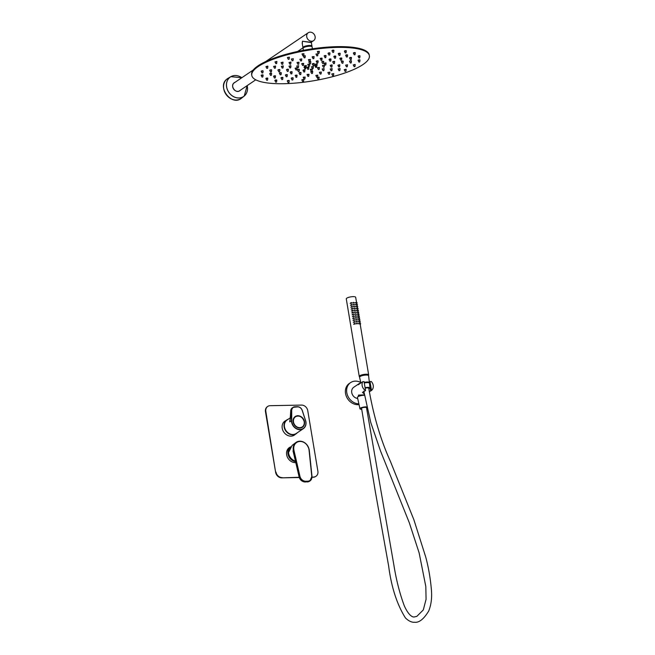 <?xml version="1.0" encoding="UTF-8"?>
<svg xmlns="http://www.w3.org/2000/svg" width="655" height="655" viewBox="0 0 655 655"><rect width="100%" height="100%" fill="white"/><g stroke="black" fill="none" stroke-linecap="round" stroke-linejoin="round"><path stroke-width="0.98" d="M290.697 446.808A8.343 7.009 55.9 0 0 290.648 446.833A8.343 7.009 55.9 0 0 291.549 459.867A8.343 7.009 55.9 0 0 295.528 461.628M295.438 461.243A7.95 6.673 -124.1 0 1 288.929 455.88A7.95 6.673 -124.1 0 1 289.862 448.045M288.159 419.266A8.343 7.009 55.9 0 0 286.784 419.953A8.343 7.009 55.9 0 0 286.104 431.399A8.343 7.009 55.9 0 0 296.142 433.774A8.343 7.009 55.9 0 0 297.296 432.758M290.296 447.078A8.45 7.09 55.9 0 0 289.338 447.602A8.45 7.09 55.9 0 0 286.653 454.734A8.45 7.09 55.9 0 0 295.757 462.626M294.865 434.642A8.45 7.09 -124.1 0 1 294.193 435.207M295.217 434.404A8.45 7.09 -124.1 0 1 294.382 435.092A8.45 7.09 -124.1 0 1 282.223 428.239A8.45 7.09 -124.1 0 1 284.909 421.108A8.45 7.09 -124.1 0 1 285.858 420.575M315.808 476.382A5.96 5.003 -124.1 0 1 315.628 476.504A5.96 5.003 -124.1 0 1 313.237 477.249L312.001 477.036M299.163 477.282L281.806 477.847A5.96 5.003 -124.1 0 1 275.616 472.271L265.48 411.708A5.96 5.003 -124.1 0 1 267.371 406.673A5.96 5.003 -124.1 0 1 267.559 406.55M313.598 477.004A5.96 5.003 55.9 0 0 315.988 476.267A5.96 5.003 55.9 0 0 317.888 471.223L307.752 410.66A5.96 5.003 55.9 0 0 301.562 405.085L270.122 405.691A5.96 5.003 55.9 0 0 267.731 406.427A5.96 5.003 55.9 0 0 265.832 411.463L265.48 411.708M275.616 472.271L265.832 411.463M275.968 472.034A5.96 5.003 55.9 0 0 282.158 477.61M313.237 477.249L311.993 477.274M299.245 477.52L281.806 477.847M284.728 421.231A8.45 7.09 -124.1 0 1 285.506 420.821M289.936 447.316A8.45 7.09 55.9 0 0 289.166 447.725A8.589 7.205 -124.1 0 1 289.543 447.586M293.505 452.859L292.998 450.812L293.432 450.493A8.998 7.549 -124.1 0 1 293.317 449.911A8.998 7.549 -124.1 0 1 295.88 442.526L292.13 445.392L288.527 452.531A8.646 7.262 55.9 0 0 288.626 453.293A8.646 7.262 55.9 0 0 295.405 461.087M293.072 450.73L299.073 476.717L293.432 450.493L293.956 450.362L299.949 476.324A5.641 4.741 55.9 0 0 305.738 481.237L307.645 481.196A5.641 4.741 55.9 0 0 311.755 476.095L309.054 450.075L311.919 476.128M293.972 450.362A8.597 7.221 55.9 0 1 293.849 449.78A8.597 7.221 55.9 0 1 300.039 441.445A8.597 7.221 55.9 0 1 308.964 449.486A8.597 7.221 55.9 0 1 309.037 450.075L309.226 450.19M293.031 450.771L293.645 453.227M298.336 415.868L298.213 415.737A6.46 5.42 -124.1 0 1 304.51 421.771A6.46 5.42 -124.1 0 1 299.859 428.026A6.46 5.42 -124.1 0 1 293.153 421.984A6.46 5.42 -124.1 0 1 297.395 415.753L297.223 415.892A6.362 5.338 55.9 0 0 295.225 416.637A6.362 5.338 55.9 0 0 293.203 422.017A6.362 5.338 55.9 0 0 302.356 427.175A6.362 5.338 55.9 0 0 304.378 421.804A6.362 5.338 55.9 0 0 298.336 415.868L298.221 415.95M301.906 427.437A6.362 5.338 55.9 0 0 302.143 427.216A6.28 5.273 55.9 0 1 302.029 427.297L302.274 427.125A6.28 5.273 55.9 0 0 304.28 421.82A6.28 5.273 55.9 0 0 295.233 416.727A6.28 5.273 55.9 0 0 293.235 422.033A6.28 5.273 55.9 0 0 302.274 427.125C303.936 425.897 304.616 424.113 304.297 421.795C302.561 416.76 299.54 415.065 295.233 416.727L294.987 416.891A6.28 5.273 55.9 0 0 294.3 417.472M290.525 417.661L287.07 420.002A8.147 6.845 55.9 0 0 284.475 426.888A8.147 6.845 55.9 0 0 296.207 433.495L303.314 428.681A8.147 6.845 -124.1 0 1 291.581 422.074A8.147 6.845 -124.1 0 1 291.467 420.723L291.729 420.698A7.95 6.673 55.9 0 0 291.843 422.008A7.95 6.673 55.9 0 0 300.096 429.451A7.95 6.673 55.9 0 0 305.82 421.746A7.95 6.673 55.9 0 0 305.492 420.428L302.168 410.382A4.569 3.84 55.9 0 0 297.607 406.861L295.037 406.911A4.569 3.84 55.9 0 0 291.688 410.587L291.729 420.698M298.213 415.737A0.991 0.835 55.9 0 0 297.395 415.753L297.051 416.007M290.722 415.352L290.46 418.267M301.243 427.723A6.28 5.273 55.9 0 0 302.029 427.297M369.379 55.716L369.248 54.963A59.621 15.499 170.5 0 0 337.268 46.644A59.621 15.499 170.5 0 0 251.643 74.637L251.774 75.399A59.621 15.499 170.5 0 0 283.762 83.709A59.621 15.499 170.5 0 0 369.379 55.716A59.621 15.499 170.5 0 0 337.39 47.406A59.621 15.499 170.5 0 0 251.774 75.399M303.388 50.312L303.06 48.364A4.569 1.187 -9.5 0 1 303.584 47.668A4.569 1.187 -9.5 0 1 308.562 46.284A4.569 1.187 -9.5 0 1 312.083 46.857L312.402 48.806M316.521 67.309L315.726 67.424L316.529 67.277L315.718 67.416L314.85 65.713L315.726 65.287M324.209 67.162L323.398 67.26L322.53 65.549L324.495 65.222L324.225 67.129L323.431 67.293M322.53 65.549L324.479 65.156L322.53 65.467M330.439 65.525L332.175 65.074L331.913 66.982L331.119 67.146L330.226 65.434M338.136 65.377L339.863 64.927L339.593 66.835L338.799 66.998M345.791 65.222L347.543 64.779L347.281 66.687L346.487 66.851M353.471 65.074L355.231 64.632L354.969 66.54L354.167 66.704L353.282 64.992M315.571 64.575L317.167 64.116L316.905 66.024L316.111 66.188M313.966 65.598L313.164 65.697L312.288 63.985L313.164 63.576L314.253 63.658L313.982 65.566L313.188 65.729M307.801 64.55L309.75 64.223M306.049 67.514L305.238 67.612L304.37 65.901L306.294 65.656M304.37 67.285L304.886 66.744M306.941 67.645L308.89 67.285L308.62 69.193L307.825 69.356L306.941 67.645M313.09 68.628L312.288 68.726L311.633 66.802L313.377 66.679L313.115 68.587L312.32 68.759M332.732 61.848L334.689 61.554L334.427 63.461L333.632 63.633M330.726 61.03L329.915 61.136L329.047 59.417L329.866 59.015L331.004 59.089L330.742 60.997L329.948 61.161M321.834 60.276L321.024 60.375L320.508 58.385L322.113 58.328L321.851 60.235L321.056 60.399M308.644 59.932L310.339 59.597M298.713 64.182L297.919 64.305L298.713 64.141L297.902 64.288L297.034 62.569L298.942 62.348M289.223 66.311L290.959 65.868L290.697 67.776L289.903 67.94M288.167 71.329L287.357 71.428L286.489 69.708L287.807 69.25L288.446 69.381L288.184 71.289L287.389 71.46M291.843 73.794L291.041 73.9L290.165 72.181L290.984 71.78L292.13 71.853L291.868 73.761L291.074 73.925M299.933 74.654L299.057 72.934L299.417 72.672L301.022 72.607L300.76 74.514L299.933 74.654L300.735 74.555M310.986 71.903L312.681 71.567M323.857 70.642L323.054 70.74L322.178 69.029L324.086 68.8M324.241 63.445L325.863 63.216M321.802 61.758L323.758 61.464L323.496 63.371L322.702 63.543M317.79 62.896L317.094 63.036L316.234 61.349L317.192 60.899L318.183 61.03L317.921 62.896L317.126 63.068M308.873 62.012L310.838 61.717L310.568 63.625L309.774 63.789M302.012 63.903L303.56 63.601M298.361 67.662L297.558 67.76L296.682 66.049L298.647 65.721L298.377 67.629L297.583 67.792M296.682 66.049L298.647 65.721M295.249 68.349L296.862 68.128M299.098 71.42L298.287 71.518L297.419 69.798L298.877 69.332L299.376 69.471L299.114 71.379L298.32 71.542M303.863 71.993L302.995 70.273L303.961 69.856L304.952 69.946L304.69 71.853L303.863 71.993L304.673 71.894M312.034 71.133L311.215 71.272L310.339 69.553L310.822 69.242L312.304 69.225L312.034 71.133L311.24 71.297M317.781 67.948L319.329 67.653M342.966 63.158L342.156 63.265L341.288 61.545L342.704 61.079L343.245 61.218L342.983 63.126L342.188 63.289M339.855 58.451L341.812 58.156L341.55 60.063L340.756 60.227M335.491 58.148L334.689 58.254L333.829 56.567L334.484 56.166L335.778 56.207L335.507 58.115L334.713 58.279M325.764 57.607L324.962 57.714L324.43 55.732L326.051 55.667L325.789 57.574L324.986 57.738M312.427 57.075L314.015 56.764M301.521 60.866L300.71 60.948L301.529 60.849L301.799 58.917L299.924 59.327M289.06 62.61L290.869 62.364M281.552 66.466L283.263 65.983M281.314 66.302L282.215 68.087M279.603 71.665L278.801 71.772L277.925 70.052L279.349 69.586L279.89 69.725L279.619 71.632L278.825 71.796M281.036 74.727L280.234 74.834L279.374 73.147L280.414 72.68L281.322 72.82L281.06 74.695L280.266 74.858M285.408 75.03L287.365 74.736L287.095 76.643L286.3 76.807M296.805 77.216L295.994 77.315L295.462 75.341L297.083 75.276L296.821 77.184L296.027 77.347M307.318 74.776L308.914 74.465M319.452 72.427L321.335 72.017L321.073 73.925L320.279 74.089M330.251 69.111L332.06 68.865M358.039 60.293L359.996 59.998L359.734 61.906L358.94 62.069M359.742 57.845L358.94 57.943L358.064 56.224L359.325 55.773L360.029 55.896L359.759 57.804L358.965 57.976M355.026 54.684L354.224 54.783L353.348 53.063L354.306 52.646L355.313 52.736L355.043 54.643L354.249 54.815M346.028 52.768L345.226 52.867L344.35 51.147L345.005 50.787L346.315 50.82L346.053 52.728L345.25 52.899M333.632 52.285L332.83 52.384L331.954 50.672L332.339 50.394L333.919 50.337L333.649 52.244L332.855 52.416M319.042 53.284L318.24 53.383L317.372 51.671L319.157 51.524M302.192 54.16L303.945 53.816M289.354 57.181L287.414 57.501L289.363 57.321M289.101 59.196L288.298 59.302L289.109 59.171L289.371 57.19L287.406 57.509L289.371 57.19M275.043 61.988L276.836 61.742M266.151 66.753L267.903 66.311L267.641 68.218L266.814 68.349L267.625 68.251M262.876 72.852L262.049 72.983L261.181 71.272L262.712 70.805L263.138 70.945L262.876 72.852L262.082 73.016M262.827 76.987L262.016 77.085L261.148 75.366L262.409 74.907L263.113 75.038L262.843 76.946L262.049 77.11M267.543 80.147L266.732 80.246L265.865 78.526L266.814 78.109L267.821 78.24L267.559 80.106L266.765 80.278M276.541 82.063L275.73 82.162L274.863 80.442L275.509 80.082L276.819 80.115L276.557 82.022L275.763 82.194M288.937 82.546L288.135 82.645L287.258 80.925L287.643 80.647L289.223 80.598L288.953 82.505L288.159 82.669M303.527 81.539L302.716 81.646L301.849 79.926L303.633 79.787M317.364 77.658L319.116 77.306M331.848 74.072L333.755 73.688L333.493 75.595L332.699 75.759M331.798 74.015L333.755 73.688M344.284 69.741L346.077 69.495M351.195 62.905L350.384 63.003L349.516 61.292L351.047 60.825L351.473 60.964L351.211 62.872L350.417 63.036M349.549 57.943L351.498 57.583L351.236 59.49L350.409 59.63L349.549 57.943M347.33 56.919L346.52 57.026L345.652 55.307L346.601 54.889L347.608 55.012L347.346 56.887L346.552 57.051M339.912 55.347L339.11 55.446L338.242 53.726L338.889 53.366L340.199 53.399L339.937 55.307L339.143 55.479M329.702 54.946L328.892 55.053L328.024 53.333L328.401 53.055L329.981 53.006L329.719 54.914L328.925 55.077M317.683 55.773L316.873 55.871L316.005 54.152L317.79 54.013M303.527 56.232L305.279 55.88M293.006 60.645L292.195 60.743L291.328 59.032L293.284 58.704L293.022 60.604L292.228 60.776M291.328 59.032L293.284 58.704M281.134 62.667L282.927 62.421M273.831 66.605L275.591 66.163L275.329 68.071L274.535 68.235M271.375 71.919L270.572 72.025L269.704 70.306L271.235 69.839L271.661 69.979L271.399 71.886L270.605 72.05M271.358 75.3L270.548 75.399L269.68 73.679L270.933 73.221L271.637 73.352L271.375 75.26L270.581 75.431M275.239 77.904L274.437 78.002L273.561 76.291L275.509 75.931M282.657 79.484L281.846 79.582L280.979 77.863L281.625 77.511L282.935 77.536L282.673 79.443L281.879 79.615M292.867 79.877L292.065 79.984L291.197 78.264L291.573 77.986L293.153 77.937L292.891 79.844L292.097 80.008M303.216 77.405L305.001 77.298M316.029 75.587L317.781 75.243M329.85 72.238L327.877 72.492L329.842 72.173L327.877 72.492L329.85 72.238L329.588 74.146L328.794 74.31M338.193 69.062L339.978 68.816M311.133 42.313L302.479 41.249L302.201 43.23M302.315 43.877L302.43 41.216L310.806 42.534L313.598 40.651A4.773 4.004 55.9 0 0 315.112 36.623A4.773 4.004 55.9 0 0 308.243 32.75A4.773 4.004 55.9 0 0 306.728 36.778A4.773 4.004 55.9 0 0 313.598 40.651M310.978 46.292L310.978 46.268A3.578 0.933 170.5 0 0 308.202 45.817A3.578 0.933 170.5 0 0 304.305 46.914A3.578 0.933 170.5 0 0 303.92 47.447L303.92 47.471M311.452 46.186L311.452 46.177A4.061 1.056 170.5 0 0 308.3 45.67A4.061 1.056 170.5 0 0 303.871 46.914A4.061 1.056 -9.5 0 1 308.3 45.678A4.061 1.056 -9.5 0 1 311.452 46.186A4.061 1.056 -9.5 0 1 311.42 46.382M303.249 47.946A4.569 1.187 -9.5 0 1 302.938 47.602A4.569 1.187 -9.5 0 1 303.429 46.923A4.569 1.187 -9.5 0 1 308.407 45.523A4.569 1.187 -9.5 0 1 311.952 46.096A4.569 1.187 -9.5 0 1 311.772 46.521M303.871 46.914A4.061 1.056 170.5 0 0 303.437 47.52L303.437 47.52A4.061 1.056 -9.5 0 1 303.871 46.923M354.65 323.758L355.419 323.742L354.65 323.758M354.683 323.513L353.667 324.282L355.198 323.947M354.33 321.867L355.1 321.851L354.33 321.867M354.363 321.621L353.348 322.391L354.879 322.055M354.011 319.976L354.781 319.959L354.011 319.976M354.044 319.73L353.037 320.5L354.56 320.164M353.7 318.084L354.47 318.068L353.7 318.084M353.733 317.839L352.717 318.608L354.249 318.273M353.381 316.185L354.15 316.177L353.381 316.185M353.413 315.939L352.398 316.717L353.929 316.381M353.061 314.294L353.831 314.277L353.061 314.294M353.094 314.048L352.087 314.818L353.61 314.482M352.75 312.402L353.512 312.386L352.75 312.402M352.783 312.157L351.768 312.926L353.299 312.591M352.431 310.511L353.201 310.495L352.431 310.511M352.464 310.265L351.448 311.035L352.979 310.699M352.112 308.62L352.881 308.603L352.112 308.62M352.144 308.374L351.137 309.144L352.66 308.808M351.8 306.728L352.562 306.712L351.8 306.728M351.833 306.483L350.818 307.252L352.341 306.917M351.481 304.829L352.251 304.821L351.481 304.829M351.514 304.583L350.499 305.361L352.03 305.025M359.89 323.66L360.659 323.644L359.89 323.66M359.497 323.865L360.094 324.159L359.497 323.865M359.57 321.769L360.34 321.752L359.57 321.769M359.186 321.973L359.783 322.268L359.186 321.973M359.251 319.869L360.021 319.861L359.251 319.869M358.866 320.082L359.464 320.377L358.866 320.082M358.94 317.978L359.701 317.97L358.94 317.978M358.547 318.191L359.145 318.486L358.547 318.191M358.621 316.087L359.39 316.07L358.621 316.087M358.236 316.299L358.834 316.586L358.236 316.299M358.301 314.195L359.071 314.179L358.301 314.195M357.917 314.4L358.514 314.695L357.917 314.4M357.99 312.304L358.752 312.288L357.99 312.304M357.597 312.509L358.195 312.803L357.597 312.509M357.671 310.413L358.441 310.396L357.671 310.413M357.286 310.617L357.884 310.912L357.286 310.617M357.352 308.513L358.121 308.505L357.352 308.513M356.967 308.726L357.565 309.021L356.967 308.726M357.04 306.622L357.802 306.614L357.04 306.622M356.648 306.835L357.245 307.13L356.648 306.835M356.721 304.731L357.491 304.714L356.721 304.731M356.328 304.943L356.934 305.23L356.328 304.943M356.402 302.839L357.171 302.823L356.402 302.839M356.017 303.044L356.615 303.339L356.017 303.044M351.162 302.938L351.931 302.921L351.162 302.938M351.195 302.692L350.188 303.462L351.71 303.126M356.664 323.545L357.433 323.529L356.664 323.545M356.173 323.807L357.229 323.717L356.173 323.807L356.877 323.136M356.345 321.654L357.114 321.638L356.345 321.654M355.853 321.916L356.909 321.826L355.853 321.916L356.557 321.245M356.025 319.755L356.795 319.746L356.025 319.755M355.542 320.025L356.598 319.935L355.542 320.025L356.238 319.353M355.714 317.863L356.484 317.855L355.714 317.863M355.223 318.125L356.279 318.035L355.223 318.125L355.927 317.462M355.395 315.972L356.164 315.956L355.395 315.972M354.904 316.234L355.96 316.144L354.904 316.234L355.608 315.571M355.075 314.081L355.845 314.064L355.075 314.081M354.584 314.343L355.649 314.253L354.584 314.343L355.288 313.671M354.764 312.189L355.534 312.173L354.764 312.189M354.273 312.451L355.329 312.361L354.273 312.451L354.969 311.78M354.445 310.298L355.215 310.282L354.445 310.298M353.954 310.56L355.01 310.47L353.954 310.56L354.658 309.889M354.126 308.407L354.895 308.39L354.126 308.407M353.635 308.669L354.699 308.579L353.635 308.669L354.339 307.997M353.815 306.507L354.584 306.499L353.815 306.507M353.323 306.769L354.38 306.679L353.323 306.769L354.019 306.106M353.495 304.616L354.265 304.6L353.495 304.616M353.004 304.878L354.06 304.788L353.004 304.878L353.708 304.215M358.408 323.513L359.177 323.496L358.408 323.513M358.056 323.701L358.899 323.758M358.089 321.621L358.858 321.605L358.089 321.621M357.736 321.81L358.58 321.859M357.777 319.722L358.547 319.714L357.777 319.722M357.417 319.918L358.269 319.967M357.458 317.831L358.228 317.814L357.458 317.831M357.106 318.019L357.949 318.076M357.139 315.939L357.908 315.923L357.139 315.939M356.787 316.128L357.63 316.185M356.828 314.048L357.597 314.032L356.828 314.048M356.467 314.236L357.311 314.294M356.508 312.157L357.278 312.14L356.508 312.157M356.156 312.345L357 312.402M356.189 310.265L356.959 310.249L356.189 310.265M355.837 310.454L356.68 310.503M355.878 308.366L356.639 308.358L355.878 308.366M355.518 308.562L356.361 308.611M355.559 306.474L356.328 306.458L355.559 306.474M355.206 306.663L356.05 306.72M355.239 304.583L356.009 304.567L355.239 304.583M354.887 304.772L355.731 304.829M354.928 302.692L355.69 302.675L354.928 302.692M354.568 302.88L355.411 302.938M353.176 302.725L353.946 302.708L353.176 302.725M352.685 302.987L353.741 302.897L352.685 302.987L353.389 302.315M360.438 376.306L360.438 376.281A3.578 0.933 -9.5 0 1 365.572 374.603A3.578 0.933 -9.5 0 1 367.488 375.094L367.488 375.094M359.677 376.879A4.773 1.236 -9.5 0 1 359.259 376.478A4.773 1.236 -9.5 0 1 366.104 374.234A4.773 1.236 -9.5 0 1 368.667 374.897A4.773 1.236 -9.5 0 1 368.405 375.413M359.259 376.478L346.274 298.877A4.773 1.236 -9.5 0 1 353.119 296.633A4.773 1.236 -9.5 0 1 355.681 297.305L356.541 302.454M360.749 382.479A11.921 10.013 55.9 0 0 350.589 382.61L349.336 383.453A11.921 10.013 55.9 0 0 350.065 401.597A11.921 10.013 55.9 0 0 359.038 404.602M350.589 382.61A11.921 10.013 55.9 0 0 351.317 400.754A11.921 10.013 55.9 0 0 358.866 403.84M364.409 394.908L358.531 395.063L358.31 396.529M360.717 383.077A6.296 5.289 55.9 0 0 358.915 383.764L358.17 384.796L362.788 381.677A6.296 5.289 55.9 0 0 365.555 390.56L362.452 392.386L364.254 393.966M358.915 383.764L359.726 383.748M358.883 383.789L353.741 387.269A6.296 5.289 55.9 0 0 352.038 393.753A6.296 5.289 55.9 0 0 357.679 398.461M371.5 390.445L370.001 381.537L371.287 381.513A6.296 5.289 55.9 0 1 371.5 390.445L370.615 391.043L369.363 381.971L370.001 381.537M365.555 390.56L364.065 381.652L362.788 381.677M369.305 391.837L370.607 390.969M366.775 406.943A3.971 1.032 170.5 0 0 360.381 408.163A3.971 1.032 170.5 0 0 359.955 408.769A3.971 1.032 170.5 0 0 361.363 409.293M364.475 395.276A4.56 1.187 170.5 0 0 357.941 396.742A4.56 1.187 170.5 0 0 357.458 397.438L359.955 408.769M364.295 382.987A4.184 1.089 -9.5 0 1 367.218 382.618A4.184 1.089 -9.5 0 1 369.461 383.216L370.001 387.924A3.938 1.023 -9.5 0 1 368.855 388.865M364.188 382.381A4.217 1.097 -9.5 0 1 367.127 382.004A4.217 1.097 -9.5 0 1 368.855 382.176A4.217 1.097 -9.5 0 1 369.395 382.61M365.081 387.719A3.938 1.023 -9.5 0 1 367.889 387.359A3.938 1.023 -9.5 0 1 370.001 387.924M360.856 382.978L359.579 377.214A4.577 1.187 -9.5 0 1 361.625 375.823A4.577 1.187 -9.5 0 1 366.145 375.053A4.577 1.187 -9.5 0 1 368.601 375.708L369.371 382.446M363.795 391.101L370.787 422.581L380.498 450.935L409.31 522.755L419.151 552.951L425.816 586.52L426.069 599.317L423.294 609.952L416.834 616.363L414.361 616.928C413.002 617.337 408.925 616.216 404.274 605.752C399.722 593.495 396.25 579.929 393.876 565.036L366.497 407.688A2.661 0.647 171.1 0 0 365.072 407.336A2.661 0.647 171.1 0 0 361.527 408.147L375.266 491.266L388.644 566.018C391.387 587.117 396.971 604.401 405.396 617.87C410.071 622.586 413.796 622.324 414.468 622.25C419.036 622.88 423.769 619.155 428.681 611.066C431.129 605.064 432.054 598.138 431.449 590.311C430.466 578.586 428.55 567.476 425.709 556.971L413.878 519.742L390.372 461.292C380.661 439.931 373.456 415.557 368.749 388.178A2.661 0.589 -8.1 0 0 367.332 387.866A2.661 0.589 -8.1 0 0 365.154 388.137M366.612 408.417A3.971 1.032 170.5 0 0 367.054 408.212M309.258 450.132L309.176 449.543C306.548 442.141 302.111 439.8 295.88 442.526A8.998 7.549 -124.1 0 1 303.838 442.215A8.998 7.549 -124.1 0 1 309.127 449.608A8.998 7.549 -124.1 0 1 309.193 450.083M293.26 451.794L299.073 476.717A6.042 5.076 55.9 0 0 305.263 481.974L305.623 481.736A6.042 5.076 -124.1 0 1 299.425 476.48L299.949 476.324M299.024 476.775C300.031 480.025 302.094 481.769 305.205 481.998L307.531 481.695L305.623 481.736L305.738 481.237M307.064 481.941L307.179 481.941A6.042 5.076 55.9 0 0 309.602 481.188A6.042 5.076 55.9 0 0 309.774 481.065M311.755 476.095L311.936 476.234A6.042 5.076 -124.1 0 1 309.954 480.95A6.042 5.076 -124.1 0 1 307.531 481.695L307.645 481.196M305.901 421.804A8.147 6.845 -124.1 0 1 303.314 428.681C305.459 427.093 306.335 424.784 305.926 421.771L305.566 420.453A8.147 6.845 -124.1 0 1 305.893 421.746M290.321 419.012A8.147 6.845 -124.1 0 0 289.764 421.877L291.467 420.723L291.418 410.619L290.705 411.103L290.722 415.295M294.971 406.78L297.517 406.722A4.773 4.004 -124.1 0 1 302.233 410.374M302.168 410.382L305.558 420.42M292.286 407.86A4.773 4.004 55.9 0 0 290.705 411.103L293.006 407.377A4.773 4.004 -124.1 0 1 294.922 406.78L295.037 406.911M291.688 410.587L291.418 410.619A4.773 4.004 -124.1 0 1 293.006 407.377L297.607 406.861M290.705 411.16L290.116 420.076M305.492 420.428L302.266 410.382C301.341 408.073 299.761 406.853 297.517 406.722M299.818 427.674A6.1 5.117 55.9 0 0 304.207 421.763A6.1 5.117 55.9 0 0 297.878 416.064A6.1 5.117 55.9 0 0 293.489 421.967A6.1 5.117 55.9 0 0 299.818 427.674M314.842 65.647L315.694 65.222L314.867 65.549M316.43 67.293L315.833 67.408L316.43 67.293M315.841 67.391L316.422 67.285L315.841 67.391M316.807 65.402L316.545 67.277L315.751 67.44M323.521 67.244L324.119 67.154L323.521 67.228M324.225 67.129L323.414 67.268L324.225 67.129M331.782 66.982L331.209 67.08M331.897 67.015L331.086 67.121M330.218 65.369L331.938 64.886L330.439 65.443M338.954 66.998L339.413 66.818L338.954 66.998M339.47 66.835L338.889 66.949L339.478 66.851M339.486 66.794L338.881 67.023L339.486 66.794M337.906 65.222L339.609 64.739L338.136 65.295M346.577 66.802L347.158 66.704L346.577 66.785M347.265 66.72L346.454 66.826L345.603 65.14M347.543 64.779L345.783 65.148M354.314 66.704L354.846 66.556L354.322 66.687M354.944 66.573L354.142 66.679M353.274 64.927L355.018 64.452L353.471 65.001M315.211 64.411L316.791 63.912C315.481 64.051 315.071 64.247 315.571 64.501M316.201 66.139L316.783 66.04L316.201 66.114M315.227 64.477L316.078 66.163L316.889 66.057M312.296 63.944L313.156 63.51C312.075 63.871 312.148 64.034 313.36 63.985C314.441 63.609 314.367 63.453 313.156 63.502L314.236 63.625M309.52 64.386L307.817 64.436M308.849 66.221L309.373 66.18L308.849 66.221M307.817 64.616L308.669 66.302L309.496 66.163L308.702 66.335M308.006 64.313L309.75 64.19L308.006 64.305M309.479 66.204L309.758 64.288M306.327 65.574L304.354 65.836L306.319 65.525M305.353 67.604L305.959 67.498L305.361 67.588M306.327 65.606L306.065 67.481L305.271 67.645M305.574 68.734L305.001 68.824M305.541 68.685L305.042 68.931L305.541 68.685M305.68 68.767L304.911 68.898M304.362 67.211C303.871 66.957 304.28 66.761 305.582 66.614L304.853 66.679M306.933 67.58L308.873 67.252M307.997 67.612C309.078 67.244 309.004 67.08 307.784 67.129C306.712 67.506 306.786 67.662 307.997 67.612M307.801 69.332L308.603 69.225M313.139 66.818L311.624 66.728L313.36 66.646M312.934 68.677L312.46 68.652L312.934 68.677M312.984 68.587L312.402 68.701L312.992 68.603M334.623 61.423L334.034 61.349L334.672 61.521M334.402 63.502L333.6 63.601L332.74 61.914M334.689 61.554L332.715 61.816L334.042 61.357C332.732 61.611 332.503 61.807 333.354 61.938M331.004 59.089L329.047 59.417L329.85 58.95C328.826 59.327 328.933 59.482 330.177 59.409C331.209 59.024 331.094 58.868 329.85 58.942L330.996 59.056M330.038 61.111L330.619 61.013L330.038 61.095M320.156 58.622L322.104 58.295M321.744 58.516C322.219 58.115 321.802 58.049 320.508 58.311L320.172 58.508M308.44 59.777L310.388 59.449M310.314 59.523L308.497 59.621L310.396 59.482M310.011 61.447L309.43 61.488L310.011 61.447M310.003 61.39L309.43 61.505L310.011 61.406M310.396 59.515L310.11 61.439L309.34 61.554M297.026 62.503L298.983 62.209M298.025 64.264L298.615 64.165L298.025 64.247M298.991 62.274L298.729 64.149L297.935 64.313M289.002 66.155L290.943 65.836M290.714 65.672L289.215 66.237M290.517 67.76L289.985 67.883L290.517 67.76M289.011 66.229L289.87 67.907L290.673 67.809M286.489 69.676L287.799 69.184C286.489 69.43 286.26 69.627 287.119 69.766M287.881 71.272L287.471 71.403L287.881 71.272M288.38 69.25L287.791 69.176L288.429 69.348M292.122 71.788L290.157 72.115L290.976 71.714C289.944 72.091 290.05 72.246 291.295 72.173C292.327 71.788 292.22 71.632 290.976 71.706L292.13 71.853M291.737 73.761L291.164 73.851M299.065 72.901L301.005 72.582M300.645 72.803C301.12 72.402 300.71 72.328 299.409 72.599L299.081 72.795M300.629 74.514L300.055 74.613M311.633 71.313L310.798 71.641M311.78 73.45L312.345 73.417L311.764 73.475M310.789 71.813L311.649 73.499L312.476 73.36L311.682 73.532M311.69 71.305L312.672 71.321M324.143 68.701L322.17 68.955L324.127 68.66M323.169 70.74L323.767 70.617L323.169 70.74M323.071 70.756L323.865 70.601L323.079 70.773M323.054 70.756L323.873 70.601L324.135 68.734M326.002 62.88L324.241 63.363M325.682 64.935L325.101 65.017M325.781 64.96L325.011 65.091M324.11 63.306L325.92 62.847L324.11 63.347M322.784 63.486L323.373 63.388L322.792 63.469M323.472 63.412L322.669 63.51L321.81 61.824M323.758 61.464L321.785 61.726L323.243 61.259C321.916 61.464 321.605 61.66 322.293 61.857M316.226 61.283L317.176 60.833C316.029 61.177 316.046 61.349 317.2 61.333C318.346 60.98 318.338 60.809 317.176 60.825L318.166 60.956M310.339 61.947C310.994 61.537 310.666 61.447 309.348 61.66L309.635 61.586M310.445 63.625L309.864 63.715M310.552 63.658L309.75 63.764L308.89 62.078M309.627 61.586L308.89 61.897M303.535 63.527L301.84 63.535L303.666 63.412M303.29 65.353L302.716 65.451M303.396 65.394L302.594 65.492L301.734 63.805M297.673 67.735L298.271 67.653L297.673 67.719M295.11 68.218L296.92 67.752L295.241 68.276M296.093 69.946L296.682 69.848L296.101 69.929M296.789 69.864L296.011 69.995M297.419 69.766L299.36 69.438M299.31 69.34L298.86 69.258C297.534 69.463 297.223 69.667 297.91 69.856M298.852 71.362L298.41 71.493L298.852 71.362M302.995 70.241L303.945 69.782C302.806 70.134 302.815 70.306 303.977 70.29C305.115 69.938 305.107 69.766 303.945 69.782L304.935 69.913M310.347 69.52L310.806 69.176L310.355 69.405M311.469 71.158L311.919 71.149L311.469 71.158M311.805 69.455C312.468 69.045 312.132 68.955 310.814 69.168L312.288 69.193M318.51 69.479L319.067 69.414L318.51 69.479M319.173 69.438L318.395 69.569M319.304 67.58L317.61 67.588L319.435 67.465M342.278 63.24L342.868 63.142L342.278 63.216M343.245 61.218L341.288 61.545L342.696 61.013C341.37 61.226 341.083 61.431 341.82 61.603M341.812 58.156L339.839 58.418L340.895 57.976C339.691 58.311 339.65 58.491 340.756 58.508C341.951 58.172 341.992 57.992 340.887 57.976L341.804 58.123M341.419 60.063L340.846 60.154M341.533 60.096L340.723 60.203L339.871 58.516M333.813 56.502L334.476 56.101C333.583 56.494 333.788 56.625 335.09 56.494C335.974 56.093 335.769 55.962 334.476 56.093L335.761 56.174M325.691 55.847C326.141 55.446 325.715 55.388 324.421 55.659L326.034 55.634M325.576 57.681L325.077 57.689L325.568 57.665M313.999 56.69L312.255 56.731L314.105 56.592M313.712 58.598L313.147 58.639L313.704 58.582M313.082 58.606L313.802 58.59L313.082 58.606M314.113 56.657L313.851 58.524L313.057 58.696M301.799 58.917L299.843 59.253M301.431 60.858L300.825 60.94L301.431 60.858M301.406 60.825L300.833 60.94L301.415 60.841M299.859 59.278L300.71 60.964L301.537 60.825L300.743 60.997M289.011 62.512L290.91 62.086L289.06 62.536M290.583 64.133L290.001 64.239L290.583 64.133M290.689 64.165L289.903 64.288M289.011 62.544L290.959 62.184M289.027 62.577L289.903 64.296L290.705 64.124L290.967 62.258M283.214 65.877L281.552 66.384M282.305 68.03L282.894 67.932L282.305 68.014M282.297 68.112L283.009 67.923L282.297 68.112M282.993 67.956L283.271 66.049M279.824 69.594L277.916 69.987L279.333 69.52C278.007 69.733 277.72 69.938 278.457 70.11M279.497 71.632L278.924 71.722M279.873 69.659L279.333 69.512L279.89 69.725M279.366 73.082L280.397 72.615C279.202 72.942 279.153 73.123 280.258 73.139C281.453 72.803 281.503 72.623 280.397 72.607L281.306 72.754M287.365 74.736L285.392 74.997L286.063 74.629C285.171 75.022 285.375 75.153 286.677 75.022C287.57 74.621 287.357 74.49 286.063 74.621L287.349 74.703M285.416 75.096L286.276 76.782L287.078 76.676M296.216 77.224L296.707 77.192L296.216 77.224M296.731 75.456C297.173 75.055 296.756 74.989 295.454 75.268L297.075 75.243M308.89 74.392L307.072 74.498M308.071 76.308L308.611 76.291L308.046 76.34M308.734 76.267L307.956 76.389M307.146 74.433L309.004 74.285L307.154 74.424M319.378 72.304L321.335 72.017M320.352 74.04L320.958 73.958L320.352 74.04M320.95 73.949L320.36 74.04L320.95 73.949M321.048 73.966L320.246 74.064L319.386 72.377M330.21 69.012L332.151 68.685M331.201 70.773L331.782 70.642L331.201 70.773M331.872 70.609L331.111 70.797L331.872 70.609M331.88 70.666L331.078 70.765L331.905 70.625L332.159 68.759M332.167 68.718L330.251 69.037M359.931 59.867L358.031 60.26L359.988 59.965M359.153 62.069L359.611 61.922L359.153 62.061M359.718 61.938L358.907 62.045L358.056 60.358M359.996 59.998L359.554 59.785C358.236 59.957 357.867 60.162 358.457 60.383M360.029 55.896L358.064 56.224L359.308 55.7C358.015 55.978 357.835 56.166 358.76 56.281C360.045 56.003 360.234 55.806 359.308 55.7L360.013 55.871M359.055 57.918L359.644 57.82L359.063 57.902M353.356 53.03L355.297 52.703L354.29 52.572C353.16 52.932 353.176 53.096 354.347 53.08C355.477 52.719 355.46 52.556 354.29 52.572L353.348 53.063M354.339 54.758L354.928 54.66L354.347 54.742M346.315 50.82L344.35 51.147L344.997 50.722C344.129 51.115 344.342 51.246 345.644 51.106C346.52 50.705 346.298 50.574 344.997 50.713L346.298 50.787M345.341 52.842L345.93 52.744L345.349 52.826M333.518 50.541C334.034 50.14 333.641 50.058 332.331 50.312L333.903 50.312M333.428 52.359L332.945 52.359L333.42 52.343M317.372 51.63L319.312 51.311M319.141 51.45L317.536 51.409L319.329 51.344M318.903 53.325L318.404 53.317L318.903 53.325M318.936 53.243L318.355 53.358L318.944 53.26M318.322 53.309L318.985 53.333L318.322 53.309M319.329 51.377L319.067 53.252L318.273 53.415M302.029 54.013L303.969 53.694M303.92 53.743L302.061 53.882M303.601 55.683L303.011 55.74L303.592 55.675M302.921 55.732L303.691 55.675L302.921 55.732M303.977 53.759L303.724 55.626L302.921 55.798M303.985 53.726L302.045 53.907M289.011 59.187L288.397 59.286L289.011 59.187M288.986 59.163L288.413 59.278L288.994 59.179M287.439 57.615L288.29 59.302L289.117 59.163L288.323 59.327M274.994 61.881L276.934 61.562M276.885 61.455L275.043 61.906M275.976 63.609L276.566 63.51L275.984 63.592M275.894 63.666L276.688 63.502L275.886 63.658L275.002 61.955M276.664 63.535L276.877 61.447L274.985 61.922M265.946 66.597L267.69 66.122L266.143 66.671M267.469 68.202L266.937 68.325L267.469 68.202M261.181 71.231L262.704 70.74C261.378 70.904 261.009 71.1 261.599 71.329M262.63 72.828L262.164 72.959L262.63 72.828M261.148 75.333L262.393 74.842C261.099 75.112 260.919 75.309 261.844 75.415C263.13 75.137 263.318 74.948 262.393 74.834L263.097 75.006M267.813 78.133L265.856 78.461L266.806 78.043C265.668 78.395 265.693 78.559 266.855 78.543C267.993 78.182 267.977 78.019 266.806 78.035L267.821 78.199M266.855 80.221L267.445 80.123L266.855 80.205M274.863 80.409L276.811 80.082M274.863 80.442L275.501 80.008C274.633 80.409 274.854 80.54 276.156 80.401C277.024 80 276.811 79.869 275.501 80.008L276.819 80.115M288.356 82.546L288.839 82.522L288.356 82.546M288.822 80.802C289.338 80.393 288.945 80.319 287.635 80.573L289.207 80.565M303.617 79.705L301.865 79.779M302.831 81.621L303.421 81.523L302.839 81.605M302.749 81.67L303.543 81.507L303.805 79.632M302.004 79.673L303.789 79.566L302.012 79.664M319.091 77.233L317.208 77.396M318.183 79.222L318.772 79.14L318.183 79.239M317.208 77.577L318.06 79.263L318.887 79.124L318.093 79.288M319.141 77.151L317.225 77.38L319.149 77.216M332.773 75.718L333.387 75.612L332.773 75.718M333.37 75.612L332.781 75.702L333.37 75.612M333.469 75.628L332.666 75.726L333.485 75.603L332.666 75.726L331.807 74.048M333.731 73.614L331.782 73.941L333.747 73.622M344.227 69.643L346.176 69.315M345.226 71.403L345.807 71.272L345.226 71.403M344.243 69.708L345.095 71.395L345.922 71.256L345.119 71.42M346.184 69.348L344.276 69.667M351.407 60.825L351.031 60.751C349.713 60.923 349.344 61.12 349.934 61.349M351.08 62.872L350.507 62.978L351.088 62.88M349.516 61.251L351.039 60.759L349.516 61.292M349.541 57.877L350.785 57.386C349.492 57.656 349.303 57.853 350.228 57.959C351.522 57.681 351.702 57.493 350.777 57.378L351.481 57.55M351.105 59.49L350.531 59.589M351.211 59.531L350.409 59.63M345.652 55.274L346.593 54.815C345.455 55.167 345.48 55.339 346.651 55.323C347.78 54.963 347.764 54.791 346.593 54.815L347.6 54.946M338.881 53.301L340.191 53.333L338.881 53.292C338.013 53.694 338.226 53.825 339.527 53.685C340.404 53.284 340.182 53.153 338.881 53.292L338.226 53.661L338.881 53.292M339.224 55.421L339.814 55.323L339.233 55.405M329.58 53.202C330.104 52.801 329.702 52.728 328.401 52.981L329.964 52.973M329.588 54.914L329.006 55.02L329.596 54.922M316.005 54.119L317.953 53.792M317.773 53.939L316.021 54.005M317.536 55.814L317.036 55.798L317.536 55.814M317.569 55.732L316.995 55.847L317.577 55.749M316.954 55.798L317.618 55.814L316.954 55.798M317.962 53.866L317.7 55.732L316.905 55.904M305.255 55.806L303.396 55.953L305.304 55.757M304.935 57.746L304.354 57.796L304.935 57.746M304.927 57.697L304.346 57.812L304.935 57.714M305.312 55.822L305.034 57.738L304.256 57.861L303.371 56.15M303.363 56.084L305.32 55.79M292.891 60.604L292.318 60.702M292.31 60.718L292.9 60.62M282.968 62.135L281.134 62.593M282.068 64.296L282.657 64.198L282.076 64.28M281.986 64.354L282.78 64.182L281.986 64.354L281.093 62.634M282.755 64.215L283.042 62.307M275.526 66.024L273.618 66.425L275.575 66.13M275.591 66.163L273.831 66.523M273.643 66.523L274.502 68.202L275.305 68.104M271.596 69.848L269.704 70.306L271.227 69.774C269.901 69.938 269.532 70.142 270.122 70.363M271.268 71.886L270.695 71.984M269.68 73.647L270.924 73.155C269.631 73.434 269.451 73.622 270.368 73.737C271.661 73.458 271.841 73.262 270.916 73.155L271.62 73.327M273.569 76.25L275.509 75.898L274.502 75.792C273.372 76.152 273.389 76.324 274.56 76.299C275.69 75.947 275.673 75.775 274.502 75.792L273.561 76.291M275.518 75.996L275.256 77.871L274.461 78.035M280.979 77.83L281.617 77.437C280.749 77.839 280.97 77.961 282.272 77.822C283.14 77.421 282.919 77.29 281.617 77.437L282.927 77.503M292.294 79.877L292.769 79.861L292.294 79.877M292.752 78.133C293.268 77.732 292.875 77.658 291.565 77.912L293.137 77.904M304.984 77.224L303.38 77.175L305.156 77.077M305.173 77.11L303.232 77.29M304.248 79.083L304.788 79.034L304.248 79.083M304.886 79.058L304.116 79.189M315.857 75.44L317.806 75.12M316.848 77.151L317.438 77.069L316.848 77.167M317.528 77.102L316.758 77.159L317.528 77.102M315.874 75.513L316.725 77.192L317.552 77.053L316.758 77.224M328.867 74.269L329.481 74.171L328.867 74.269M328.761 74.277L329.588 74.146L328.761 74.277M329.563 74.187L328.761 74.285L327.901 72.599M338.136 68.955L340.076 68.636M339.126 70.683L339.708 70.584L339.126 70.666M339.798 70.552L339.036 70.74L339.798 70.552M339.814 70.609L339.003 70.707L339.83 70.576L340.092 68.701M340.092 68.669L338.185 68.98M234.916 82.391A4.847 4.069 55.9 0 0 234.261 82.743A4.847 4.069 55.9 0 0 233.999 82.939A4.847 4.069 55.9 0 0 233.72 89.203A4.847 4.069 55.9 0 0 239.697 90.775A4.847 4.069 55.9 0 0 239.959 90.578A4.847 4.069 55.9 0 0 240.27 90.292M240.418 90.185A4.888 4.11 -124.1 0 1 240 90.595A4.888 4.11 -124.1 0 1 233.827 89.367A4.888 4.11 -124.1 0 1 233.991 82.89A4.888 4.11 -124.1 0 1 235.071 82.284M239.648 90.808L240.213 90.324A4.847 4.069 -124.1 0 1 239.91 90.611A4.847 4.069 -124.1 0 1 239.673 90.791M247.164 85.625A11.806 9.915 -124.1 0 1 244.233 96.056A11.806 9.915 -124.1 0 1 244.061 96.195A11.806 9.915 -124.1 0 1 229.25 92.977A11.806 9.915 -124.1 0 1 229.717 77.462A11.806 9.915 -124.1 0 1 230.847 76.676A11.806 9.915 -124.1 0 1 241.818 77.724A11.765 9.882 55.9 0 0 229.758 77.478A11.765 9.882 55.9 0 0 229.373 93.051A11.765 9.882 55.9 0 0 244.233 96.015A11.765 9.882 55.9 0 0 247.148 85.633M241.818 77.724L230.847 76.676L228.046 78.297A12.036 10.103 55.9 0 0 226.9 79.099A12.036 10.103 55.9 0 0 226.417 94.909A12.036 10.103 55.9 0 0 241.515 98.193A12.036 10.103 55.9 0 0 241.695 98.045M234.236 82.759A4.847 4.069 -124.1 0 1 234.867 82.424L234.236 82.759M290.648 446.833L288.503 448.29M286.784 419.953L284.065 421.795M296.142 433.774L293.424 435.616M305.205 481.998L309.954 480.95L311.976 476.177L309.266 450.132M314.85 65.697L315.694 65.222M322.522 65.484L324.495 65.222M332.175 65.074L330.218 65.402M331.201 67.097L331.79 66.998M339.863 64.927L337.898 65.254M337.915 65.287L338.774 66.974L339.593 66.835M355.231 64.632L353.266 64.96M315.211 64.444L317.159 64.051M312.288 63.985L314.253 63.658M306.311 65.484L304.37 65.901M304.993 68.849L305.582 68.75M304.018 67.187L305.034 68.931L305.705 68.734L305.967 66.859M308.89 67.285L306.925 67.612M313.377 66.679L311.42 67.007M322.113 58.328L320.156 58.655M310.11 61.439L309.307 61.529L308.456 59.842M289.002 66.196L290.722 65.672M286.489 69.708L288.446 69.381M291.156 73.876L291.745 73.769M299.057 72.934L301.022 72.607M300.047 74.629L300.637 74.531M312.443 73.417L312.738 71.493M324.119 68.595L322.178 69.029M324.119 63.379L325.044 65.107L325.805 64.927L326.067 63.052M325.65 64.91L325.093 65.033M318.183 60.989L316.226 61.316M309.864 63.74L310.454 63.641M303.683 63.445L301.726 63.772M302.708 65.467L303.298 65.369M302.594 65.492L303.421 65.353L303.683 63.478M295.11 68.251L297.059 67.858M295.118 68.284L296.044 70.011L296.805 69.831L297.067 67.956M297.419 69.798L299.376 69.471M302.995 70.273L304.952 69.946M310.339 69.553L312.304 69.225M317.495 67.825L319.452 67.498M317.503 67.858L318.363 69.536L319.132 69.471L319.452 67.531M340.846 60.178L341.427 60.08M335.778 56.207L333.813 56.535M326.051 55.667L324.086 55.994M314.122 56.617L312.157 56.944M313.81 58.59L313.033 58.663L312.173 56.977M278.915 71.747L279.505 71.641M279.366 73.114L281.322 72.787M295.127 75.603L297.083 75.276M307.072 74.678L307.924 76.365L308.702 76.291L309.013 74.351M332.101 68.587L330.194 68.98L331.102 70.789M333.919 50.337L331.954 50.672M303.699 55.667L302.897 55.765L302.037 54.087M265.946 66.638L267.903 66.311M265.963 66.671L266.814 68.349M261.181 71.272L263.138 70.945M261.148 75.366L263.113 75.038M287.258 80.925L289.223 80.598M318.87 79.165L319.149 77.249M346.118 69.209L344.227 69.676M346.184 69.381L345.922 71.256M351.498 57.583L349.541 57.91M350.523 59.605L351.113 59.507M347.608 54.979L345.652 55.307M329.981 53.006L328.024 53.333M317.962 53.825L316.005 54.152M305.034 57.738L304.231 57.837M270.687 72.001L271.276 71.903M269.68 73.679L271.637 73.352M280.979 77.863L282.935 77.536M291.197 78.264L293.153 77.937M303.224 77.47L304.084 79.157L304.829 79.099L305.173 77.151M317.536 77.093L317.814 75.186M340.019 68.521L338.136 68.996M339.028 70.74L338.152 69.029M311.952 46.096L311.305 42.198M308.243 32.75L265.627 61.603M253.288 69.954L233.688 83.226M303.036 47.799L297.599 51.475M255.753 79.812L239.034 91.127M302.938 47.602L302.201 43.205M239.697 90.775C235.702 93.861 229.913 85.903 233.999 82.939L234.261 82.743M247.164 85.617L244.241 96.056L241.515 98.193C231.796 106.74 216.486 86.738 226.9 79.099L228.046 78.297M360.577 323.963L360.078 324.536M360.258 322.063L359.759 322.645M359.947 320.172L359.439 320.753M359.628 318.281L359.128 318.854M359.308 316.39L358.809 316.963M358.989 314.498L358.49 315.071M358.678 312.607L358.179 313.18M358.359 310.707L357.859 311.289M358.039 308.816L357.54 309.397M357.728 306.925L357.229 307.498M357.409 305.034L356.909 305.607M357.09 303.142L356.59 303.715M368.667 374.897L360.209 324.381M360.029 323.275L359.898 322.489M359.71 321.384L359.579 320.59M359.398 319.493L359.259 318.698M359.079 317.601L358.948 316.807M358.76 315.71L358.629 314.916M358.441 313.81L358.31 313.024M358.129 311.919L357.998 311.133M357.81 310.028L357.679 309.234M357.491 308.137L357.36 307.342M357.18 306.245L357.049 305.451M356.86 304.354L356.729 303.56M351.375 302.536L350.777 302.741M356.615 302.43L356.148 302.594M356.934 304.329L356.459 304.493M357.245 306.221L356.779 306.384M357.565 308.112L357.098 308.276M357.884 310.003L357.409 310.167M358.195 311.895L357.728 312.058M358.514 313.786L358.048 313.95M358.834 315.685L358.367 315.849M359.145 317.577L358.678 317.74M359.464 319.468L358.997 319.632M359.783 321.359L359.317 321.523M360.094 323.251L359.628 323.414M351.694 304.428L351.088 304.632M352.005 306.319L351.407 306.532M352.325 308.21L351.727 308.423M352.644 310.102L352.038 310.314M352.955 312.001L352.357 312.206M353.274 313.892L352.677 314.097M353.594 315.784L352.996 315.988M353.905 317.675L353.307 317.888M354.224 319.566L353.626 319.779M354.543 321.458L353.946 321.671M354.863 323.357L354.257 323.562"/></g></svg>

